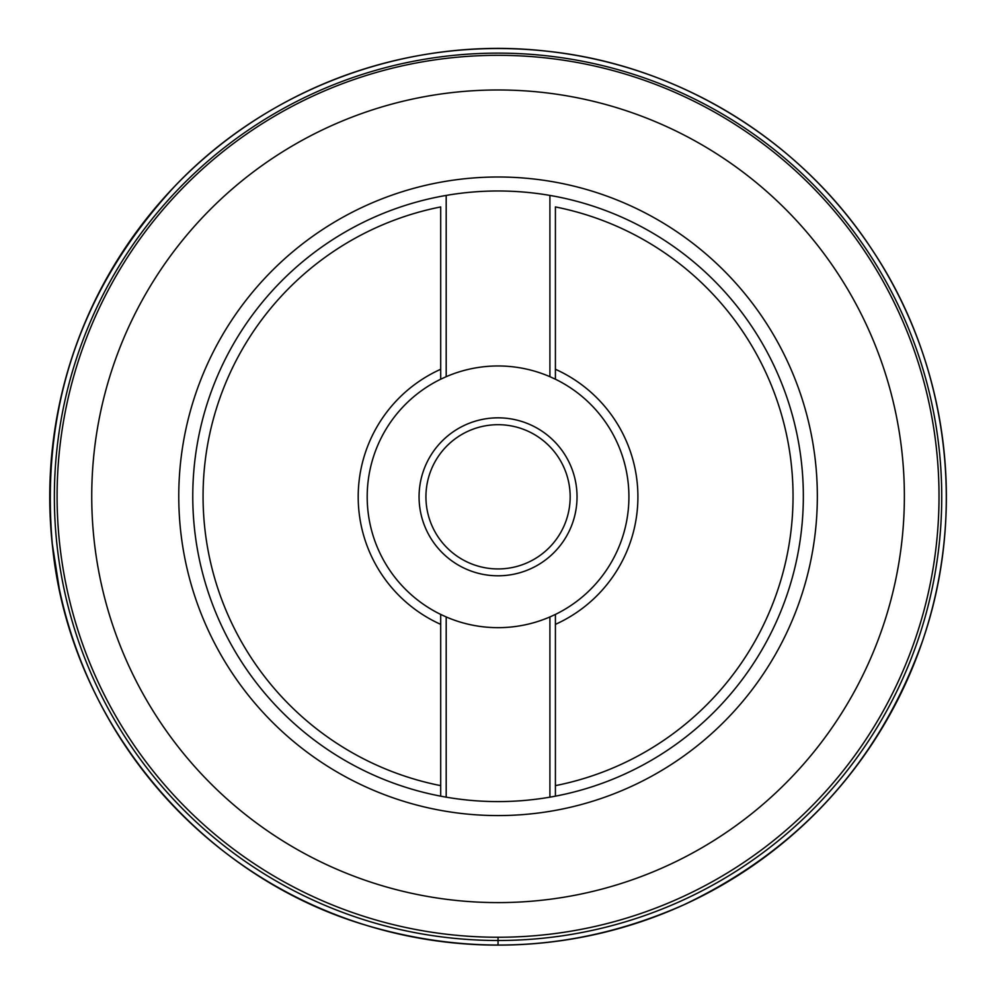 <?xml version="1.0" encoding="UTF-8"?>
<svg xmlns="http://www.w3.org/2000/svg" width="995" height="995" viewBox="0 0 995 995"><rect width="100%" height="100%" fill="white"/><g stroke="black" fill="none" stroke-linecap="round" stroke-linejoin="round"><path stroke-width="1.49" d="M555.098 196.351A305.316 305.316 0 0 0 554.24 196.189M444.355 195.741A305.316 305.316 0 0 0 441.494 196.264M440.698 196.413A305.316 305.316 0 0 0 440.698 796.162A305.316 305.316 0 0 1 440.698 196.413L446.195 195.418A305.316 305.316 0 0 1 549.912 195.418L555.409 196.413A305.316 305.316 0 0 1 555.409 796.162L549.912 797.157A305.316 305.316 0 0 1 446.195 797.157L440.698 796.162L440.698 785.64A294.98 294.98 0 0 1 440.698 206.935L440.698 369.269A139.847 139.847 0 0 0 440.698 624.362L440.698 796.162M441.656 796.348A305.316 305.316 0 0 0 446.195 797.157L446.195 616.95A130.843 130.843 0 0 0 549.912 616.95L555.409 614.425L555.409 785.64A294.98 294.98 0 0 0 555.409 206.935L555.409 369.269A139.847 139.847 0 0 1 555.409 624.362L555.409 614.425A130.843 130.843 0 0 0 555.409 379.207L555.409 369.269L555.409 379.207L549.912 376.682A130.843 130.843 0 0 0 446.195 376.682L440.698 379.207L440.698 369.269L440.698 379.207A130.843 130.843 0 0 0 440.698 614.425L440.698 624.362L440.698 614.425L446.195 616.95M549.912 616.95L549.912 797.157A305.316 305.316 0 0 0 554.613 796.311M555.285 796.187A305.316 305.316 0 0 0 555.409 796.162L555.409 785.64L555.409 796.162M939.019 496.294A440.972 440.972 0 0 1 277.568 878.175A440.972 440.972 0 0 1 277.568 114.4A440.972 440.972 0 0 1 939.019 496.294M570.172 496.816A72.125 72.125 0 0 0 461.991 434.355A72.125 72.125 0 0 0 461.991 559.277A72.125 72.125 0 0 0 570.172 496.816M577.038 496.816A78.991 78.991 0 0 1 458.558 565.222A78.991 78.991 0 0 1 458.558 428.41A78.991 78.991 0 0 1 577.038 496.816M59.314 588.953L52.063 542.3A448.297 448.297 0 0 1 707.433 100.433A448.285 448.285 0 0 1 750.74 867.105A448.285 448.285 0 0 1 49.762 496.816A448.297 448.297 0 0 1 708.925 101.204A448.297 448.297 0 0 1 747.979 868.996A448.297 448.297 0 0 1 52.063 542.3L52.3 544.402M498.047 937.253L498.047 945.101M178.764 496.294A319.296 319.296 0 0 1 657.695 219.771A319.296 319.296 0 0 1 657.695 772.804A319.296 319.296 0 0 1 178.764 496.294M91.739 496.294A406.321 406.321 0 0 0 498.047 902.602A406.321 406.321 0 0 0 904.368 496.294A406.321 406.321 0 0 0 498.047 89.973A406.321 406.321 0 0 0 91.739 496.294M446.195 195.418L446.195 376.682M549.912 376.682L549.912 195.418M57.586 550.16A443.683 443.683 0 0 1 704.286 103.977A443.683 443.683 0 0 1 750.019 862.006A443.683 443.683 0 0 1 57.586 550.16M52.611 547.3C39.738 408.559 80.607 288.052 175.219 185.779C269.309 86.913 410.338 35.671 545.956 51.093C677.01 64.439 799.992 139.312 872.018 249.608C947.986 363.001 967.227 511.816 922.589 640.792C879.344 761.735 799.719 849.742 683.714 904.853C580.831 950.237 475.423 957.178 367.478 925.673C199.634 876.769 70.21 721.251 52.611 547.3M136.141 761.386L118.106 734.745"/></g></svg>
